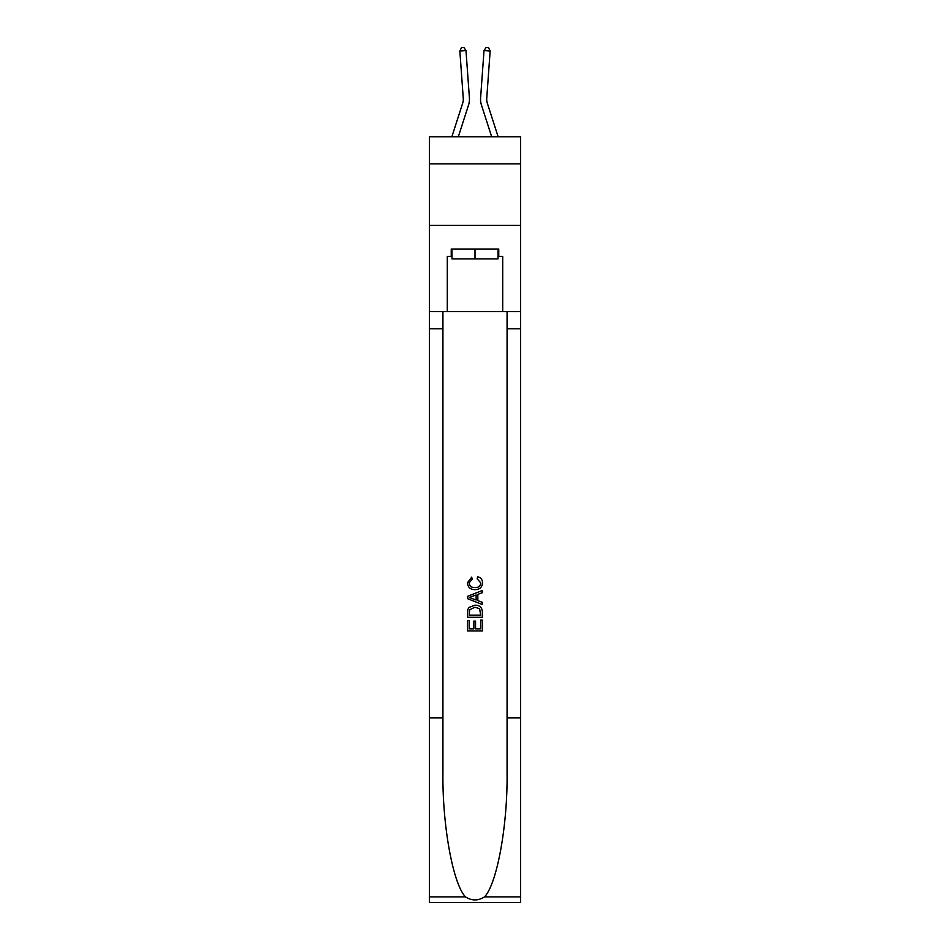 <?xml version="1.0" encoding="UTF-8"?>
<svg xmlns="http://www.w3.org/2000/svg" width="950" height="950" viewBox="0 0 950 950"><rect width="100%" height="100%" fill="white"/><g stroke="black" fill="none" stroke-linecap="round" stroke-linejoin="round"><path stroke-width="1.43" d="M520.553 163.828L520.553 136.741L429.447 136.741L429.447 163.828L520.553 163.828L520.553 225.388L429.447 225.388L429.447 163.828M469.407 97.992L465.987 50.564L469.407 97.992A18.466 18.466 159.9 0 1 468.564 104.987L458.327 136.741M463.267 98.432A12.314 12.314 -20.1 0 1 462.709 103.099A12.314 12.314 -20.1 0 0 463.267 98.432A12.314 12.314 -20.1 0 1 462.709 103.099A12.314 12.314 -20.1 0 0 463.267 98.432A12.314 12.314 -20.1 0 1 462.709 103.099A12.314 12.314 -20.1 0 0 463.267 98.432A12.314 12.314 -20.1 0 1 462.709 103.099A12.314 12.314 -20.1 0 0 463.267 98.432A12.314 12.314 -20.1 0 1 462.709 103.099A12.314 12.314 -20.1 0 0 463.267 98.432A12.314 12.314 -20.1 0 1 462.709 103.099A12.314 12.314 -20.1 0 0 463.267 98.432A12.314 12.314 -20.1 0 1 462.709 103.099A12.314 12.314 -20.1 0 0 463.267 98.432A12.314 12.314 -20.1 0 1 462.709 103.099A12.314 12.314 -20.1 0 0 463.267 98.432A12.314 12.314 -20.1 0 1 462.709 103.099A12.314 12.314 -20.1 0 0 463.267 98.432A12.314 12.314 -20.1 0 1 462.709 103.099A12.314 12.314 -20.1 0 0 463.267 98.432A12.314 12.314 -20.1 0 1 462.709 103.099L451.867 136.741L462.709 103.099A12.314 12.314 -37.7 0 0 463.267 98.432L459.848 51.003L461.451 47.678L463.909 47.5L465.987 50.564L459.848 51.003M486.733 98.432A12.314 12.314 20.1 0 0 487.291 103.099A12.314 12.314 20.1 0 1 486.733 98.432A12.314 12.314 20.1 0 0 487.291 103.099A12.314 12.314 20.1 0 1 486.733 98.432A12.314 12.314 20.1 0 0 487.291 103.099A12.314 12.314 20.1 0 1 486.733 98.432A12.314 12.314 20.1 0 0 487.291 103.099A12.314 12.314 20.1 0 1 486.733 98.432A12.314 12.314 20.1 0 0 487.291 103.099A12.314 12.314 20.1 0 1 486.733 98.432A12.314 12.314 20.1 0 0 487.291 103.099A12.314 12.314 20.1 0 1 486.733 98.432A12.314 12.314 20.1 0 0 487.291 103.099A12.314 12.314 20.1 0 1 486.733 98.432A12.314 12.314 20.1 0 0 487.291 103.099A12.314 12.314 20.1 0 1 486.733 98.432A12.314 12.314 20.1 0 0 487.291 103.099A12.314 12.314 20.1 0 1 486.733 98.432A12.314 12.314 20.1 0 0 487.291 103.099A12.314 12.314 20.1 0 1 486.733 98.432A12.314 12.314 20.1 0 0 487.291 103.099L498.133 136.741L487.291 103.099A12.314 12.314 37.7 0 1 486.733 98.432L490.152 51.003L484.013 50.564L480.593 97.992A18.466 18.466 -159.9 0 0 481.436 104.987L491.673 136.741M498.026 249.019L498.026 258.875L451.974 258.875L451.974 249.019M475 249.019L475 258.875M480.676 620.136L480.676 628.841L475.558 628.841L480.676 628.841L480.676 620.136L482.374 620.136L482.374 630.931L467.602 630.931L467.602 620.516L467.602 630.931M473.86 621.074L473.86 628.841L469.312 628.841L473.86 628.841L473.86 621.074L475.558 621.074L475.558 628.841M468.872 607.477L467.816 609.627L468.872 607.477L474.917 605.174C479.643 605.15 482.125 607.43 482.374 612.002L482.374 617.286L467.602 617.286L467.602 612.239L467.602 617.286M477.648 576.757L477.161 578.847L477.648 576.757C480.783 577.576 482.422 579.583 482.564 582.789C482.173 587.326 479.608 589.606 474.881 589.641L474.881 589.641C470.345 589.546 467.851 587.278 467.412 582.837L471.711 577.137L472.162 579.227L469.122 582.932C469.561 586.126 471.485 587.67 474.869 587.551C478.337 587.741 480.332 586.209 480.866 582.991L477.161 578.847M484.524 896.883L520.553 896.883L520.553 902.5L429.447 902.5L429.447 717.832L442.926 717.832L442.926 772.73C442.272 825.206 452.924 883.832 465.476 896.883C471.817 900.932 478.171 900.932 484.524 896.883C497.076 883.832 507.728 825.206 507.074 772.73L507.074 311.564M467.602 596.327L467.602 598.678L482.374 604.544L467.602 598.678L467.602 596.327L482.374 590.461L467.602 596.327M507.074 717.832L520.553 717.832L520.553 225.388M429.447 717.832L429.447 225.388M442.926 311.564L442.926 717.832M520.553 896.883L520.553 717.832M429.447 311.564L447.296 311.564L447.296 256.405L451.974 256.405M498.026 256.405L498.762 256.405L498.762 249.019L451.238 249.019L451.238 256.405M498.762 256.405L502.704 256.405L502.704 311.564L520.553 311.564M447.296 311.564L502.704 311.564M482.374 590.461L482.374 592.669L477.838 594.356L477.838 600.649L482.374 602.324L482.374 604.544M472.043 598.512L476.128 600.02L476.128 594.973L469.312 597.503L472.043 598.512M476.128 594.973L476.128 600.02M467.602 612.239L467.816 609.627M479.631 608.677L480.676 615.208L479.631 608.677L474.881 607.252L469.621 609.769L469.312 615.208L480.676 615.208L469.312 615.208M467.602 620.516L469.312 620.516L469.312 628.841M490.152 51.003L488.549 47.678L486.091 47.5L484.013 50.564L480.593 97.992M507.074 328.795L520.553 328.795M442.926 328.795L429.447 328.795M429.447 896.883L465.476 896.883"/></g></svg>
